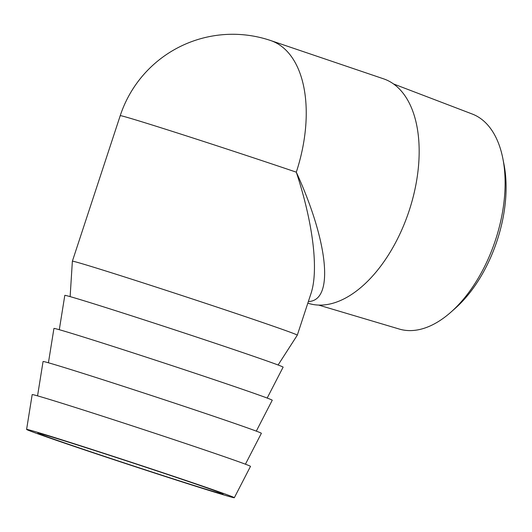 <?xml version="1.0" encoding="UTF-8"?>
<svg xmlns="http://www.w3.org/2000/svg" width="532" height="532" viewBox="0 0 532 532"><rect width="100%" height="100%" fill="white"/><g stroke="black" fill="none" stroke-linecap="round" stroke-linejoin="round"><path stroke-width="0.8" d="M450.883 312.184L455.299 308.274A106.373 59.77 -71.3 0 0 504.03 164.588L502.906 158.795A113.555 63.807 108.7 0 1 450.883 312.184A113.555 63.807 108.7 0 1 399.359 329.075L318.621 305.069M393.607 83.983L472.29 114.041A113.555 63.807 108.7 0 1 502.906 158.795M307.829 303.16A118.39 66.527 -71.3 0 0 308.633 303.413A118.39 66.527 -71.3 0 0 408.922 211.397A118.39 66.527 -71.3 0 0 383.632 78.849L270.708 40.552A118.39 118.39 0 0 0 120.219 115.69L72.372 261.212A118.39 1.623 18.2 0 1 72.372 261.212A118.39 1.623 18.2 0 1 92.096 266.738A118.39 1.623 18.2 0 1 218.386 307.582A118.39 1.623 18.2 0 1 297.302 335.167A118.39 1.623 18.2 0 1 297.302 335.173L278.096 364.999M54.091 437.663A97.496 1.337 -161.8 0 0 37.858 433.101A97.496 1.337 -161.8 0 0 130.047 464.835A97.496 1.337 -161.8 0 0 223.081 493.995A97.496 1.337 -161.8 0 0 157.485 471.099A97.496 1.337 -161.8 0 0 54.091 437.663M44.814 434.518A109.333 1.503 -161.8 0 0 26.6 429.417A109.333 1.503 -161.8 0 0 129.994 464.988A109.333 1.503 -161.8 0 0 234.326 497.719A109.333 1.503 -161.8 0 0 161.555 472.276A109.333 1.503 -161.8 0 0 44.814 434.518M59.298 329.707L64.804 295.38A114.905 1.576 18.2 0 1 83.95 300.74A114.905 1.576 18.2 0 1 206.635 340.42A114.905 1.576 18.2 0 1 283.117 367.16L267.177 398.056M48.425 362.784L53.931 328.457A114.905 1.576 18.2 0 1 73.077 333.81A114.905 1.576 18.2 0 1 195.763 373.497A114.905 1.576 18.2 0 1 272.244 400.23L256.304 431.133M37.553 395.861L43.059 361.527A114.905 1.576 18.2 0 1 62.204 366.887A114.905 1.576 18.2 0 1 184.89 406.574A114.905 1.576 18.2 0 1 261.372 433.307L245.425 464.203M26.6 429.417L32.179 394.604A114.905 1.576 18.2 0 1 51.325 399.964A114.905 1.576 18.2 0 1 174.011 439.645A114.905 1.576 18.2 0 1 250.492 466.384L234.326 497.719M308.367 301.511C334.123 300.986 328.716 242.984 296.304 172.168C313.162 223.4 318.828 270.309 310.967 293.598L310.921 293.744M270.708 40.552A118.39 66.527 -71.3 0 1 296.304 172.168A118.39 1.623 -161.8 0 0 180.501 133.991A118.39 1.623 -161.8 0 0 120.219 115.69M70.131 296.623L72.372 261.219M310.967 293.598L297.302 335.167"/></g></svg>
